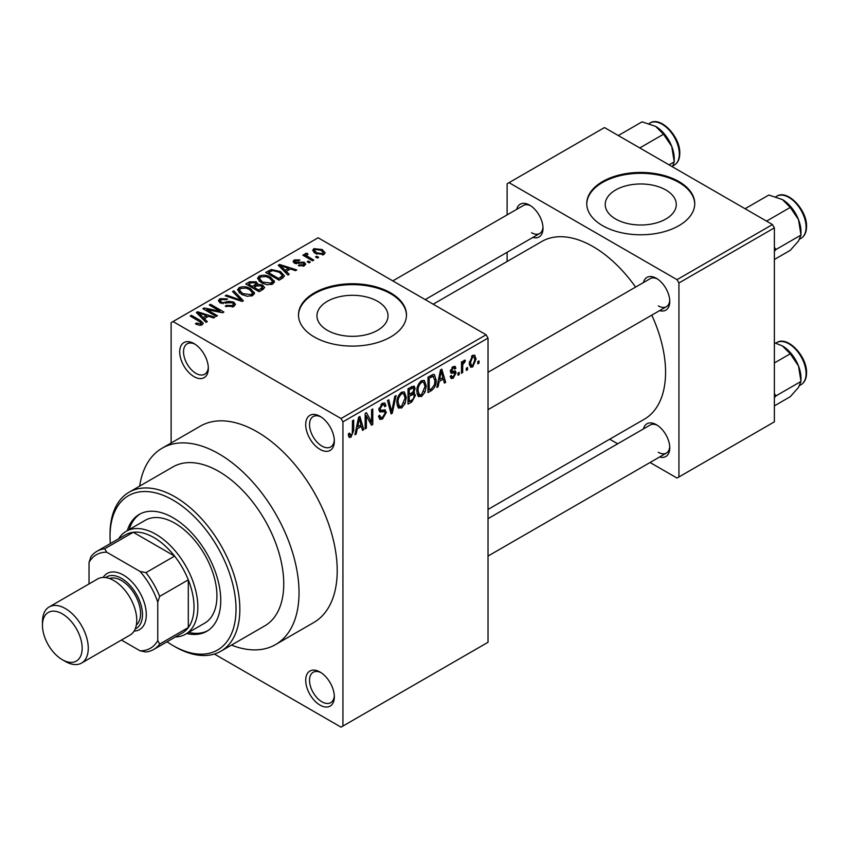 <?xml version="1.0" encoding="UTF-8"?>
<svg xmlns="http://www.w3.org/2000/svg" width="849" height="849" viewBox="0 0 849 849"><rect width="100%" height="100%" fill="white"/><g stroke="black" fill="none" stroke-linecap="round" stroke-linejoin="round"><path stroke-width="1.27" d="M320.031 449.397A20.249 11.695 60 0 1 305.714 424.596A20.249 11.695 60 0 1 320.031 416.328L320.031 416.328A20.249 11.695 60 0 1 334.347 441.13A20.249 11.695 60 0 1 320.031 449.397M321.018 416.944A17.553 10.135 -120 0 0 313.164 416.562A17.553 10.135 -120 0 0 310.469 430.623A17.553 10.135 -120 0 0 321.941 446.086A17.553 10.135 -120 0 0 330.707 446.956A17.553 10.135 -120 0 0 334.315 439.973M320.031 705.105A20.249 11.695 60 0 1 305.714 680.314A20.249 11.695 60 0 1 320.031 672.047L320.031 672.047A20.249 11.695 60 0 1 334.347 696.838A20.249 11.695 60 0 1 320.031 705.105M321.018 672.652A17.553 10.135 -120 0 0 313.164 672.281A17.553 10.135 -120 0 0 310.469 686.342A17.553 10.135 -120 0 0 321.941 701.805A17.553 10.135 -120 0 0 330.707 702.675A17.553 10.135 -120 0 0 334.315 695.681M194.028 376.648A20.249 11.695 60 0 1 179.712 351.857A20.249 11.695 60 0 1 194.028 343.59L194.028 343.59A20.249 11.695 60 0 1 208.345 368.392A20.249 11.695 60 0 1 194.028 376.648M195.015 344.195A17.553 10.135 -120 0 0 187.162 343.824A17.553 10.135 -120 0 0 184.477 357.885A17.553 10.135 -120 0 0 195.939 373.348A17.553 10.135 -120 0 0 204.715 374.218A17.553 10.135 -120 0 0 208.313 367.224M665.871 189.985A35.531 20.514 0 0 0 627.156 185.538A35.531 20.514 0 0 0 605.22 204.492A35.531 20.514 0 0 0 615.631 219A35.531 20.514 0 0 0 654.346 223.446A35.531 20.514 0 0 0 676.282 204.492A35.531 20.514 0 0 0 665.871 189.985M678.935 181.569A53.996 31.18 0 0 0 620.088 174.809A53.996 31.18 0 0 0 586.755 203.611A53.996 31.18 0 0 0 602.567 225.654A53.996 31.18 0 0 0 661.413 232.414A53.996 31.18 0 0 0 694.747 203.611A53.996 31.18 0 0 0 678.935 181.569M694.737 204.047A53.996 31.18 0 0 0 678.935 182.45A53.996 31.18 0 0 0 620.439 175.605A53.996 31.18 0 0 0 586.755 204.047M327.364 330.314A35.531 20.514 180 0 1 316.953 315.807A35.531 20.514 180 0 1 338.889 296.863A35.531 20.514 180 0 1 377.603 301.31A35.531 20.514 180 0 1 388.014 315.807A35.531 20.514 180 0 1 366.078 334.761A35.531 20.514 180 0 1 327.364 330.314M390.667 292.884A53.996 31.18 0 0 0 331.821 286.124A53.996 31.18 0 0 0 298.487 314.926A53.996 31.18 0 0 0 314.3 336.979A53.996 31.18 0 0 0 373.146 343.728A53.996 31.18 0 0 0 406.48 314.926A53.996 31.18 0 0 0 390.667 292.884M406.469 315.372A53.996 31.18 0 0 0 390.667 293.765A53.996 31.18 0 0 0 332.171 286.93A53.996 31.18 0 0 0 298.487 315.372M643.436 282.547A18.901 10.91 60 0 1 656.404 278.334L656.404 278.334A18.901 10.91 60 0 1 669.765 301.48A18.901 10.91 60 0 1 659.641 310.607M657.391 278.95A16.195 9.35 -120 0 0 650.217 278.642L488.026 372.276M516.68 209.363A18.901 10.91 60 0 1 529.638 205.15L529.638 205.15A18.901 10.91 60 0 1 543.01 228.296A18.901 10.91 60 0 1 532.875 237.423M530.636 205.766A16.195 9.35 -120 0 0 523.451 205.458L392.79 280.892M643.436 428.925A18.901 10.91 60 0 1 656.404 424.712L656.404 424.712A18.901 10.91 60 0 1 669.765 447.858A18.901 10.91 60 0 1 659.641 456.985M657.391 425.328A16.195 9.35 -120 0 0 650.217 425.009L488.026 518.654M231.459 645.102A113.395 65.469 -120 0 0 275.543 644.593A113.395 65.469 -120 0 0 292.926 553.728A113.395 65.469 -120 0 0 218.851 453.812A113.395 65.469 -120 0 0 162.148 448.187A113.395 65.469 -120 0 0 139.66 486.116M275.543 644.593L313.727 622.55A113.395 65.469 -120 0 0 331.11 531.686A113.395 65.469 -120 0 0 257.024 431.759A113.395 65.469 -120 0 0 200.332 426.145L162.148 448.187M488.026 509.442L644.317 419.215A102.591 59.228 -120 0 0 651.777 315.149M635.583 287.089A102.591 59.228 -120 0 0 593.026 246.592A102.591 59.228 -120 0 0 541.726 241.519L433.16 304.197M467.544 367.532L467.544 369.739L466.334 370.44L466.334 368.233L467.544 367.532M462.684 366.726L462.684 372.541L461.474 373.242L461.474 362.024L462.684 361.324L462.684 363.117L464.138 360.284L465.294 360.22L464.944 362.024L462.917 364.306L462.684 366.726L461.474 366.025M459.213 372.34L459.213 374.547L458.004 375.247L458.004 373.051L459.213 372.34M456.093 372.923L453.154 378.251L451.18 378.537L450.193 376.351L451.403 375.449L451.986 376.776L453.239 376.595L454.873 373.91L454.565 373.072L451.074 373.189L450.363 371.438L453.101 366.651L455.128 366.365L455.924 368.233L454.703 369.135L454.236 368.063L453.143 368.233L451.583 370.504L451.965 371.215L455.393 370.949L456.093 372.923L452.963 371.119M450.575 369.931L451.965 371.215M439.156 381.519L438.105 386.741L436.832 387.473L440.525 369.909L441.798 369.177L445.683 382.368L444.409 383.101L443.358 379.1L439.156 381.519L438.201 380.968M421.56 396.494L418.069 396.09L416.87 391.485C416.604 387.261 418.175 383.652 421.56 380.66L424.341 380.405L426.24 385.892L425.031 392.121L421.56 396.494L417.103 393.925M418.822 396.759L418.069 396.09M401.598 408.019L398.107 407.605L396.908 403.01C396.642 398.786 398.213 395.178 401.609 392.174L404.389 391.93L406.278 397.406L405.079 403.646L401.598 408.019L397.141 405.44M398.86 408.284L398.107 407.605M350.945 437.256L349.045 437.267L348.313 433.966L349.533 433.064L350.998 435.42L352.303 433.499L352.484 420.743L353.693 420.043L353.693 430.517L350.945 437.256L348.461 435.824M348.323 434.455L350.998 435.42M341.033 418.536L486.116 334.771L488.026 338.072L488.026 642.279L342.932 726.054L342.932 421.847L341.033 418.536L173.026 321.548L171.116 322.641L171.116 443.008M488.026 338.072L342.932 421.847M357.238 428.819L356.187 434.03L354.914 434.773L358.607 417.199L359.88 416.466L363.765 429.658L362.491 430.39L361.441 426.389L357.238 428.819L356.283 428.267M366.365 415.808L366.365 428.151L365.155 428.862L365.155 413.421L366.45 412.678L371.575 422.091L371.575 409.717L372.785 409.016L372.785 424.447L371.48 425.2L366.365 415.808L365.155 415.108M384.48 409.749L386.327 412.359L382.538 419.013L379.79 419.385L378.516 416.127L379.726 415.225L380.607 417.379L382.644 417.156L385.106 413.092L384.555 411.723L379.832 411.924L378.866 409.536L382.315 403.317L384.852 402.967L385.977 405.811L384.767 406.713L384.035 404.835L382.358 405.1L380.076 408.889L380.543 410.3L378.866 409.324L380.458 410.237L385.393 409.961M396.101 395.56L392.28 413.187L391.092 413.877L387.494 400.526L388.757 399.794L391.622 411.776L394.827 396.292L396.101 395.56M412.996 391.962L415.479 395.273L411.786 401.938L408.019 404.103L408.019 388.672L414.142 386.051L415.129 388.449L413.824 392.44L414.524 392.599M436.131 380.076C436.45 384.279 434.921 387.77 431.536 390.529L427.981 392.588L427.981 377.158L433.298 374.367L434.412 374.558L436.131 380.076L434.858 379.344M476.056 359.106L472.67 366.98L470.622 367.182L469.285 363.128L472.67 355.36L474.74 355.179L476.056 359.106L474.718 358.331M479.006 360.921L479.006 363.128L477.785 363.828L477.785 361.621L479.006 360.921M342.932 726.054L341.033 727.158L214.383 654.038M318.64 257.311L317.42 258.022L315.52 256.918L316.73 256.218L318.64 257.311M310.309 262.129L309.089 262.829L307.189 261.725L308.399 261.025L310.309 262.129M289.191 274.312L287.917 275.055L278.249 265.206L279.533 264.464L296.768 269.94L295.505 270.672L290.454 268.974L286.251 271.404L289.191 274.312M274.259 282.547L274.259 280.786L272.826 283.969L267.233 284.776L261.46 282.823L257.502 278.334L259.115 276.052C263.317 274.63 267.17 275.055 270.661 277.315L274.439 281.709M254.297 294.072L254.297 292.3L252.864 295.494L247.282 296.29L241.498 294.338L237.54 289.859L239.163 287.567C243.366 286.155 247.208 286.58 250.71 288.84L254.477 293.223M233.804 306.5L225.272 306.213L226.312 305.407L232.35 305.534L233.528 304.091L232.53 302.785L220.082 302.817L218.373 300.642L219.88 298.71L227.521 298.901L226.481 299.697L221.472 299.591L220.379 300.896L221.334 302.138L223.085 302.711L228.689 301.299L233.719 302.074L235.481 304.377L233.804 306.5M207.283 321.612L206.01 322.344L196.342 312.496L197.615 311.763L214.861 317.239L213.587 317.972L208.536 316.274L204.333 318.693L207.283 321.612M486.116 334.771L318.12 237.773L173.026 321.548M199.366 325.294L195.419 323.851L196.459 323.044L200.704 323.798L201.001 322.461L190.208 316.03L191.428 315.329L200.502 320.572L203.282 323.331L202.211 324.732L199.366 325.294M200.704 325.273L201.001 322.461M217.461 315.732L216.24 316.433L202.879 308.718L204.174 307.975L220.018 311.201L209.3 305.014L210.52 304.313L223.881 312.029L222.576 312.782L206.763 309.556L217.461 315.732M243.376 300.769L242.188 301.459L225.229 295.813L226.481 295.091L241.148 300.249L232.562 291.589L233.825 290.846L243.376 300.769M262.872 289.509L259.115 291.685L245.743 283.969L249.521 281.794L256.228 281.804L257.714 284.171L262.649 285.105L264.644 287.524L262.872 289.509M257.778 283.778L257.714 285.391M282.632 278.101L279.066 280.159L265.705 272.444L271.277 269.515L280.467 271.553L284.489 275.893L282.632 278.101M304.42 265.726L298.339 265.631L299.379 264.835L303.114 264.877L303.9 263.922L303.252 263.063L294.338 263.126L293.064 261.481L294.306 259.943L299.899 259.921L298.859 260.717L295.739 260.717L295.356 262.309L304.218 262.214L305.704 264.092L304.42 265.726M294.879 263.392L294.879 261.672L295.356 263.561M313.78 260.123L312.57 260.823L302.849 255.209L304.059 254.509L305.608 255.411L305.332 253.575L307.009 253.204L308.049 254.212L306.998 254.615L306.988 255.931L313.78 260.123M304.94 254.159L305.332 253.575L305.332 255.04M307.009 253.204L306.988 257.597M323.936 254.456L315.52 253.511L312.655 250.338L313.865 248.651L322.185 249.542L325.146 252.769L323.936 254.456M772.473 224.55L774.384 227.861L678.935 282.972L677.024 279.661L772.473 224.55L604.477 127.562L507.118 183.766L507.118 214.882M507.118 252.291L507.118 261.492M678.935 282.972L678.935 476.958L677.024 478.061L650.079 462.503M617.679 443.794L609.709 439.198M678.935 476.958L774.384 421.847L774.384 227.861M677.024 279.661L509.029 182.673M658.315 305.895A16.195 9.35 -120 0 0 666.412 306.691A16.195 9.35 -120 0 0 669.734 300.323M531.548 232.711A16.195 9.35 -120 0 0 539.656 233.507A16.195 9.35 -120 0 0 542.967 227.129M658.315 452.262A16.195 9.35 -120 0 0 666.412 453.069A16.195 9.35 -120 0 0 669.734 446.691M196.459 324.392L196.459 323.044M191.428 316.73L191.428 315.329M197.615 313.801L197.615 311.763M204.333 320.646L204.333 318.693M200.428 314.661L203.187 317.558L206.562 315.605L198.454 312.878L200.428 314.661L200.428 316.666M203.187 319.468L203.187 317.558M198.454 314.661L198.454 312.878M206.562 317.409L206.562 315.605M204.174 309.471L204.174 307.975M220.018 312.252L220.018 311.201M210.52 305.714L210.52 304.313M206.763 310.957L206.763 309.556M226.312 306.722L226.312 305.407M232.35 307.126L232.35 305.534M219.88 302.69L219.88 298.71M221.334 303.38L221.334 302.138M223.085 303.709L223.085 302.711M228.689 302.573L228.689 301.299M233.719 306.542L233.719 302.074M226.481 296.237L226.481 295.091M241.148 301.108L241.148 300.249M233.825 292.884L233.825 290.846M239.163 292.714L239.163 287.567M250.71 290.326L250.71 288.84M240.734 288.469L239.503 290.199L242.74 293.648L251.293 294.592L252.493 292.873L249.457 289.509L245.913 288.066L240.734 288.469M242.74 294.985L242.74 293.648M251.293 296.131L251.293 294.592M249.521 283.598L249.521 281.794M256.228 286.134L256.228 281.804M262.649 289.636L262.649 285.105M248.524 285.572L248.524 284.171L252.514 286.474L256.196 283.746L256.196 286.155M252.514 287.875L252.514 286.474M255.942 286.293L255.231 282.632L250.635 282.95L248.524 284.171M254.074 288.777L254.074 287.376L258.765 290.082L262.628 287.206L262.628 289.658M258.765 291.483L258.765 290.082M262.426 289.764L261.45 285.816L256.472 285.996L254.074 287.376M261.343 290.4L261.343 288.596M259.115 281.189L259.115 276.052M270.661 278.801L270.661 277.315M260.685 276.944L259.454 278.674L262.691 282.133L271.255 283.067L272.444 281.359L269.409 277.994L265.875 276.541L260.685 276.944M262.691 283.46L262.691 282.133M271.255 284.606L271.255 283.067M271.277 271.054L271.277 269.515M280.467 273.028L280.467 271.553M268.486 272.646L278.727 278.557L282.505 275.532L279.236 272.242L272.635 270.555L268.486 272.646L268.486 274.047M278.727 279.958L278.727 278.557M280.913 279.098L280.913 277.294M279.533 266.501L279.533 264.464M286.251 273.357L286.251 271.404M282.346 267.371L285.105 270.269L288.48 268.316L280.372 265.588L282.346 267.371L282.346 269.366M285.105 272.179L285.105 270.269M280.372 267.361L280.372 265.588M288.48 270.12L288.48 268.316M299.379 266.034L299.379 264.835M303.114 266.268L303.114 264.877M294.306 263.105L294.306 259.943M296.545 263.784L296.545 262.553M304.218 265.833L304.218 262.214M308.399 262.426L308.399 261.025M304.059 255.91L304.059 254.509M305.608 256.812L305.608 255.411M308.739 258.616L308.739 257.215M316.73 257.618L316.73 256.218M313.865 252.376L313.865 248.651M322.185 251.039L322.185 249.542M315.223 249.468L314.554 250.444L316.73 252.8L322.578 253.639L323.246 252.641L321.06 250.296L315.223 249.468M316.73 254.138L316.73 252.8M322.578 254.987L322.578 253.639M355.19 433.457L356.187 434.03M362.035 428.66L363.765 429.658M359.88 425.487L361.441 426.389M358.777 421.635L357.641 426.782L361.027 424.829L359.339 418.387L358.777 421.635L357.8 421.062M356.707 426.24L357.641 426.782M358.469 417.888L359.339 418.387M365.155 427.45L366.365 428.151M368.975 420.584L371.575 422.091M370.291 423.004L372.785 424.447M378.537 416.71L382.538 419.013M381.997 403.508L385.977 405.811M381.01 404.315L382.358 405.1M378.972 408.252L380.076 408.889M382.474 410.141L386.327 412.359M390.657 412.253L392.28 413.187M390.328 411.033L391.622 411.776M404.994 396.663L406.278 397.406M404.124 403.095L405.079 403.646M401.609 393.978C399.009 396.313 397.852 399.094 398.128 402.33L399.529 406.395L401.588 406.215L405.069 398.064L403.7 393.819L400.272 393.204M396.95 401.651L398.128 402.33M411.776 386.507L415.129 388.449M411.595 393.023L415.479 395.273M409.229 389.776L409.229 394.392L412.784 392.185L413.919 389.404L413.378 387.929L409.229 389.776L408.019 389.075M408.019 393.692L409.229 394.392M409.229 396.196L409.229 401.598L413.07 399.2L414.27 395.984L413.633 394.307L409.229 396.196L408.019 395.485M408.019 400.898L409.229 401.598M410.067 393.904L411.627 394.806M424.946 385.138L426.24 385.892M424.086 391.58L425.031 392.121M421.571 382.453C418.971 384.788 417.804 387.568 418.079 390.805L419.491 394.87L421.55 394.689L425.031 386.539L423.662 382.305L420.234 381.679M416.912 390.137L418.079 390.805M429.976 389.627L431.536 390.529M429.191 378.251L429.191 390.084L431.377 388.821L434.433 384.809L434.921 380.755L433.075 376.319L429.191 378.251L427.981 377.55M427.981 389.383L429.191 390.084M429.785 376.118L431.345 377.02M431.25 375.269L433.659 376.468L431.409 375.173M437.108 386.157L438.105 386.741M443.953 381.371L445.683 382.368M441.788 378.198L443.358 379.1M440.695 374.335L439.559 379.482L442.945 377.529L441.257 371.098L440.695 374.335L439.708 373.772M438.625 378.941L439.559 379.482M440.376 370.589L441.257 371.098M450.214 376.553L453.154 378.251M450.416 370.673L454.565 373.072M453.143 366.63L455.924 368.233M451.955 367.543L453.143 368.233M450.479 370.344L451.764 371.087M458.004 373.847L459.213 374.547M461.474 371.841L462.684 372.541M461.474 362.417L462.684 363.117M463.384 361.122L464.944 362.024M463.108 361.77L464.063 362.332M461.474 363.468L462.917 364.306M466.334 369.039L467.544 369.739M469.444 365.123L472.67 366.98M472.638 356.983L470.495 362.417L471.439 365.473L472.702 365.357L474.835 359.912L473.922 356.888L471.482 356.315M469.338 361.748L470.495 362.417M477.785 362.427L479.006 363.128M186.695 633.534A67.496 38.969 -120 0 0 206.774 631.295A67.496 38.969 -120 0 0 217.121 577.214A67.496 38.969 -120 0 0 173.026 517.731A67.496 38.969 -120 0 0 139.278 514.388A67.496 38.969 -120 0 0 127.308 530.657M188.605 632.431A67.496 38.969 -120 0 0 207.718 630.722M167.02 641.78A89.092 51.439 -120 0 0 173.026 645.59A89.092 51.439 -120 0 0 236.033 609.221A89.092 51.439 -120 0 0 173.026 500.103A89.092 51.439 -120 0 0 110.03 536.472A89.092 51.439 -120 0 0 110.317 543.583M174.936 646.694L173.026 645.59L174.936 646.694A91.798 52.999 60 0 0 220.836 651.236L264.739 625.883A91.798 52.999 -120 0 0 278.812 552.328A91.798 52.999 -120 0 0 218.851 471.439A91.798 52.999 -120 0 0 172.952 466.897L129.037 492.25A91.798 52.999 60 0 1 174.936 496.792A91.798 52.999 60 0 1 234.908 577.681A91.798 52.999 60 0 1 220.836 651.236M110.03 536.472L110.03 534.265A91.798 52.999 60 0 1 129.037 492.25M118.648 538.775A59.398 34.289 60 0 1 126.151 531.325L145.243 520.299A59.398 34.289 60 0 1 174.936 523.249A59.398 34.289 60 0 1 213.746 575.59A59.398 34.289 60 0 1 204.641 623.177L185.549 634.203A59.398 34.289 60 0 1 175.34 636.973M140.255 513.868A67.496 38.969 -120 0 0 129.207 529.553M766.53 221.122L790.26 207.421L798.495 219.583A26.277 15.176 -120 0 1 800.989 231.756L800.989 235.077L798.495 241.042L790.26 250.338L774.384 259.497M774.384 251.219L776.188 249.394L800.989 235.077L798.495 219.583A26.277 15.176 -120 0 0 782.407 199.568L790.26 207.421M776.188 249.394L774.384 247.483M745.072 208.727L768.801 195.037L782.407 199.568M126.151 531.325A59.398 34.289 60 0 1 171.923 547.234A59.398 34.289 60 0 1 197.849 607.014A59.398 34.289 60 0 1 185.549 634.203M121.428 640.05L140.032 650.79A53.996 31.18 -120 0 0 157.755 640.56L159.665 644.083A56.692 32.729 60 0 1 153.648 649.496L182.291 632.972A56.692 32.729 -120 0 0 188.298 627.549A56.692 32.729 -120 0 0 194.028 607.014A56.692 32.729 -120 0 0 188.298 579.856A56.692 32.729 -120 0 0 174.586 556.106L133.293 532.27A56.692 32.729 -120 0 0 125.588 534.764L96.956 551.298A56.692 32.729 60 0 1 104.65 548.794L106.751 552.211A53.996 31.18 -120 0 0 89.028 562.441L89.028 583.932M159.665 644.083L188.298 627.549L188.298 579.856L159.665 596.391L157.755 602.121A53.996 31.18 -120 0 0 140.032 571.43L145.954 572.64L174.586 556.106A56.692 32.729 -120 0 0 133.293 532.27L104.65 548.794M89.028 562.441L90.939 556.711A56.692 32.729 60 0 1 96.956 551.298M153.648 649.496A56.692 32.729 60 0 1 145.954 652L140.032 650.79M157.755 640.56L157.755 602.121M140.032 571.43L106.751 552.211M145.954 572.64A56.692 32.729 60 0 1 159.665 596.391M65.362 661.456L62.306 659.694A28.081 16.216 -120 0 0 82.162 648.233A28.081 16.216 -120 0 0 62.306 613.848A28.081 16.216 -120 0 0 42.45 625.31A28.081 16.216 -120 0 0 62.306 659.694L65.362 661.456A32.4 18.71 60 0 0 81.557 663.069A32.4 18.71 60 0 0 86.524 637.1A32.4 18.71 60 0 0 65.362 608.553A32.4 18.71 60 0 0 49.157 606.95A32.4 18.71 60 0 0 42.45 621.786L42.45 625.31M135.224 628.876A29.694 17.15 -120 0 0 141.167 605.507A29.694 17.15 -120 0 0 121.481 578.36A29.694 17.15 -120 0 0 105.605 577.575M103.143 577.447A32.4 18.71 60 0 1 123.392 575.049A32.4 18.71 60 0 1 145.625 607.969A32.4 18.71 60 0 1 134.1 631.072M109.489 578.53A26.998 15.59 60 0 1 121.481 580.557A26.998 15.59 60 0 1 138.705 603.045A26.998 15.59 60 0 1 136.339 625.023M49.157 606.95L97.646 578.954A32.4 18.71 60 0 1 113.851 580.557A32.4 18.71 60 0 1 135.012 609.104A32.4 18.71 60 0 1 130.046 635.073L81.557 663.069M774.384 397.597L776.188 395.761L774.384 393.851M774.384 405.875L790.26 396.706L798.495 387.42L800.989 381.445L776.188 395.761M798.495 365.961L800.989 381.445L800.989 378.123A26.277 15.176 -120 0 0 798.495 365.961A26.277 15.176 -120 0 0 782.407 345.936L790.26 353.789L798.495 365.961M774.384 362.958L790.26 353.789M774.384 342.709L782.407 345.936M639.764 147.938L663.494 134.238L671.739 146.399A26.277 15.176 -120 0 1 674.223 158.572L674.223 161.883L672.44 166.797M669.086 164.855L674.223 161.883L671.739 146.399A26.277 15.176 -120 0 0 655.64 126.384L663.494 134.238M618.316 135.543L642.035 121.842L655.64 126.384M200.502 322.036L200.502 320.572M225.887 303.38L225.887 302.117M238.558 300.249L238.558 299.315M254.796 286.962L254.796 285.158M269.112 272.285L269.112 270.481M298.487 263.593L298.487 262.065M352.484 429.817L353.693 430.517M378.887 410.067L382.082 411.914M389.733 408.804L391.134 409.621M410.216 401.036L411.786 401.938M409.791 387.653L411.351 388.555M450.363 371.406L453.366 373.146M776.75 196.236C787.32 188.987 807.229 209.958 806.55 226.534C806.497 232.148 804.661 236.075 801.042 238.325A24.303 14.03 -120 0 0 806.072 227.192A24.303 14.03 -120 0 0 795.471 202.741A24.303 14.03 -120 0 0 776.75 196.236L775.827 196.766M806.072 373.571A24.303 14.03 -120 0 0 795.471 349.119A24.303 14.03 -120 0 0 776.75 342.603C787.32 335.355 807.229 356.336 806.55 372.913C806.497 378.527 804.661 382.453 801.042 384.693A24.303 14.03 -120 0 0 806.072 373.571M649.984 123.052C660.554 115.793 680.463 136.774 679.784 153.351C679.731 158.965 677.895 162.891 674.286 165.131A24.303 14.03 -120 0 0 679.317 154.009A24.303 14.03 -120 0 0 668.704 129.557A24.303 14.03 -120 0 0 649.984 123.052L649.071 123.583M201.266 323.023L201.266 325.146M233.528 304.091L233.528 306.648M220.379 300.896L220.379 302.976M239.503 290.199L239.503 293.001M252.493 292.873L252.493 295.685M259.454 278.674L259.454 281.475M272.444 281.359L272.444 284.171M282.505 275.532L282.505 278.175M303.9 263.922L303.9 265.992M306.606 255.22L306.606 257.374M314.554 250.444L314.554 252.896M323.246 252.641L323.246 254.785M380.607 417.379L378.516 416.18M384.555 411.723L382.018 410.258M384.035 404.835L381.88 403.593M403.7 393.819L401.248 392.408M399.529 406.395L397.056 404.962M413.378 387.929L411.351 386.751M413.633 394.307L411.5 393.076M423.662 382.305L421.2 380.883M419.491 394.87L417.008 393.437M451.986 376.776L450.66 376.011M454.236 368.063L452.496 367.055M451.838 371.151L450.469 370.366M473.922 356.888L472.033 355.795M471.439 365.473L469.327 364.253M801.042 238.325L799.747 239.068M488.026 409.685L666.412 306.691M666.412 453.069L488.026 556.063M539.656 233.507L425.19 299.591M776.75 342.603L775.827 343.134M801.042 384.693L799.747 385.446M674.286 165.131L672.981 165.884"/></g></svg>
